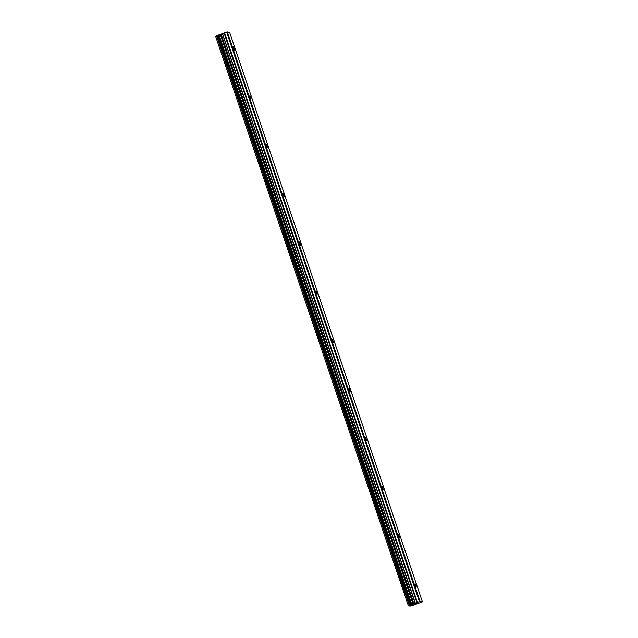<?xml version="1.0" encoding="UTF-8"?>
<svg xmlns="http://www.w3.org/2000/svg" width="638" height="638" viewBox="0 0 638 638"><rect width="100%" height="100%" fill="white"/><g stroke="black" fill="none" stroke-linecap="round" stroke-linejoin="round"><path stroke-width="0.96" d="M415.37 585.301L415.115 583.658L416.343 587.072L415.37 585.301M398.846 536.486L398.591 534.843L399.819 538.257L398.846 536.486M382.321 487.671L382.074 486.028L383.294 489.442L382.321 487.671M365.797 438.856L365.55 437.213L366.77 440.627L365.797 438.856M349.273 390.033L349.026 388.398L349.999 390.169L350.246 391.812L349.273 390.033M332.749 341.218L332.502 339.575L333.722 342.989L332.749 341.218M316.233 292.403L315.977 290.761L316.95 292.531L317.198 294.174L316.233 292.403M299.708 243.588L299.453 241.946L300.426 243.716L300.673 245.359L299.708 243.588M283.184 194.765L282.929 193.131L283.902 194.901L284.149 196.544L283.184 194.765M266.66 145.95L266.405 144.316L267.633 147.721L266.66 145.95M250.136 97.135L249.881 95.493L251.109 98.906L250.136 97.135M233.612 48.321L233.356 46.678L234.585 50.091L233.612 48.321M415.362 603.851L416.502 603.381L415.505 603.875M414.445 604.282L416.781 603.436M414.548 603.979L413.91 604.098M413.751 604.154L416.104 603.389M415.824 603.349L413.974 604.05L416.319 603.349M408.48 605.725L419.397 601.61L422.404 601.849L412.3 605.518L410.098 606.1L408.376 605.781L215.596 36.254L408.4 605.773M422.404 601.849L229.624 32.323L226.618 32.075L215.7 36.199M419.397 601.61L226.618 32.075M420.075 601.427L227.295 31.9M413.496 603.947L220.716 34.42M413.081 604.074L220.301 34.548M408.376 605.781L215.596 36.254M417.356 602.336L224.584 32.809M416.845 602.551L224.066 33.017M415.386 603.285L222.606 33.758M415.178 603.373L222.407 33.846M413.926 603.819L221.155 34.292M413.679 603.899L220.907 34.364M411.797 604.425L219.025 34.899M411.51 604.497L218.73 34.97M411.39 604.537L218.611 35.01M411.111 604.617L218.34 35.09M411.031 604.625L218.26 35.098M410.689 604.728L217.917 35.202M410.082 604.944L217.311 35.417M409.827 605.063L217.048 35.537M409.811 605.079L217.04 35.553M409.62 605.175L216.848 35.648M409.516 605.215L216.745 35.688M409.325 605.31L216.545 35.784"/></g></svg>
